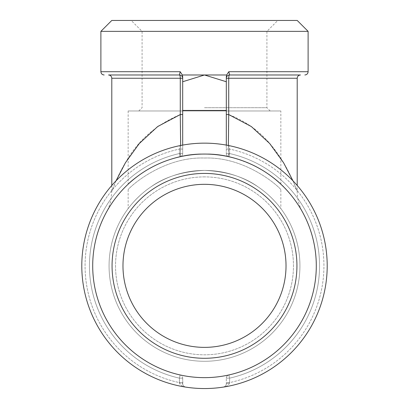 <?xml version="1.0" encoding="UTF-8"?>
<svg xmlns="http://www.w3.org/2000/svg" width="409" height="409" viewBox="0 0 409 409"><rect width="100%" height="100%" fill="white"/><g stroke="black" fill="none" stroke-linecap="round" stroke-linejoin="round"><path stroke-width="0.31" stroke-dasharray="2.04 1.53" d="M280.845 189.715C280.911 188.529 247.23 156.575 204.5 158.027C161.77 156.575 128.089 188.529 128.155 189.715C128.089 188.529 161.77 156.575 204.5 158.027C247.23 156.575 280.911 188.529 280.845 189.715L280.845 208.59C280.963 208.667 271.898 196.156 258.483 187.153C244.367 176.898 226.371 171.32 204.5 170.415C182.629 171.32 164.633 176.898 150.517 187.153C137.102 196.156 128.037 208.667 128.155 208.59C128.037 208.667 137.102 196.156 150.517 187.153C164.633 176.898 182.629 171.32 204.5 170.415C226.371 171.32 244.367 176.898 258.483 187.153C271.898 196.156 280.963 208.667 280.845 208.59M280.845 184.111C280.978 183.171 247.016 152.649 204.5 153.999C161.984 152.649 128.022 183.171 128.155 184.111C128.022 183.171 161.984 152.649 204.5 153.999C247.016 152.649 280.978 183.171 280.845 184.111L280.845 110.977L128.155 110.977L280.845 110.977M180.65 145.492L180.18 156.678L180.691 156.565L180.185 156.673C142.93 165.461 123.109 187.414 113.298 201.1C104.039 215.19 107.644 210.272 109.131 207.409C112.189 202.266 124.157 183.943 145.164 171.034C159.316 162.577 167.296 159.878 180.18 156.678C142.93 165.461 123.109 187.414 113.298 201.1C104.039 215.19 107.644 210.272 109.131 207.409C112.189 202.266 124.157 183.943 145.164 171.034C159.316 162.577 167.296 159.878 180.18 156.678C180.742 156.228 180.829 136.504 180.272 114.571C156.212 124.745 138.298 140.21 126.514 160.957C117.71 174.827 111.882 190.942 111.795 191.233C111.902 190.829 117.659 175.067 126.524 160.926C138.298 140.21 156.212 124.76 180.272 114.571L180.272 78.257L182.685 78.257L182.685 114.571L180.272 114.571M180.113 156.693L180.696 156.56L180.113 156.693A111.851 111.851 0 0 0 180.113 375.007A111.851 111.851 0 0 1 180.113 156.693L179.413 153.554L182.685 153.554A3.272 3.272 0 0 1 180.696 156.56A3.272 3.272 0 0 0 182.685 153.554L179.413 153.554L180.113 156.693M180.696 375.14L180.113 375.007L180.696 375.14A3.272 3.272 0 0 1 182.654 377.696A3.272 3.272 0 0 0 180.696 375.14M300.477 74.985L229.587 74.985A3.272 3.272 0 0 0 226.315 78.257L226.315 114.571L228.728 114.571C228.171 136.504 228.258 156.228 228.82 156.678C278.309 169.438 293.355 199.132 297.68 203.979L301.699 210.507L295.569 200.916C291.044 195.098 288.427 190.405 274.72 178.789C264.557 171.325 253.411 162.572 228.82 156.678L228.304 156.56A3.272 3.272 0 0 1 226.315 153.554A3.272 3.272 0 0 0 228.871 156.744L228.355 145.492M228.887 375.007A111.851 111.851 0 0 0 228.887 156.693A111.851 111.851 0 0 1 228.887 375.007L228.304 375.14L228.887 375.007L229.587 378.146L228.887 375.007M228.933 145.609A122.7 122.7 0 0 1 223.549 387.062L223.6 387.052C226.56 386.607 228.513 385.339 229.459 383.248A3.272 0.583 180 0 0 226.315 383.831L226.131 384.91L225.262 386.234L223.549 387.062A122.7 122.7 0 0 0 228.933 145.609A122.7 122.7 0 0 1 223.549 387.062A122.7 122.7 0 0 0 228.933 145.609L229.587 149.086L226.315 149.086L226.315 153.554L226.315 114.571L226.315 153.554L229.587 153.554L228.887 156.693L229.587 153.554A115.067 115.067 0 0 1 229.587 378.146L229.587 382.614L226.315 382.614L226.315 383.831L226.315 378.146A3.272 3.272 0 0 1 228.304 375.14A3.272 3.272 0 0 0 226.315 378.146L229.587 378.146L226.315 378.146L226.315 382.614L229.587 382.614L229.459 383.248C228.513 385.339 226.56 386.607 223.6 387.052L225.262 386.234L226.131 384.91L226.315 383.831A3.272 0.583 0 0 1 229.459 383.248L229.587 382.614A119.428 119.428 0 0 0 229.587 149.086L228.933 145.609L226.315 145.103L226.315 149.086L229.587 149.086L229.587 153.554L226.315 153.554L226.315 81.744L204.5 74.985L226.652 74.985L228.815 71.713L229.587 74.985L266.913 74.985L229.587 74.985A3.272 0.854 90 0 0 228.728 78.257L228.728 114.571C246.52 121.473 261.07 132.184 272.379 146.703C287.225 164.229 296.857 189.975 297.205 191.228L292.977 180.834M301.699 210.507A43.625 43.625 0 0 1 297.205 191.228L297.205 185.471M182.685 378.146A3.272 3.272 0 0 0 182.654 377.696A3.272 3.272 0 0 1 182.685 378.146L179.413 378.146L180.113 375.007L179.413 378.146L182.685 378.146L182.685 382.614L179.413 382.614L179.541 383.248L179.413 378.146A115.067 115.067 0 0 1 179.413 153.554A115.067 115.067 0 0 0 179.413 378.146L179.413 382.614A119.428 119.428 0 0 1 179.413 149.086L180.067 145.609L179.413 149.086A119.428 119.428 0 0 0 179.413 382.614L182.685 382.614L182.685 383.831A3.272 0.583 180 0 0 179.541 383.248C180.487 385.339 182.44 386.607 185.4 387.052L185.4 387.052C182.44 386.607 180.487 385.339 179.541 383.248A3.272 0.583 0 0 1 182.685 383.831L182.869 384.91L183.738 386.234L185.451 387.062L183.738 386.234L182.869 384.91L182.685 378.146A3.272 3.272 0 0 0 182.654 377.696A3.272 3.272 0 0 1 182.685 378.146M182.685 114.571L182.685 153.554A3.272 3.272 0 0 1 180.696 156.56A3.272 3.272 0 0 0 182.685 153.554L182.685 149.086L179.413 149.086L179.413 153.554L179.413 149.086L182.685 149.086L182.685 153.554L182.685 78.257A3.272 3.272 0 0 0 179.413 74.985L180.185 71.713L182.348 74.985L182.685 78.257A3.272 3.272 0 0 0 179.413 74.985L108.523 74.985M116.028 180.829L111.795 191.233L110.798 200.482C110.813 201.555 108.094 209.454 107.286 210.533M226.315 110.43L182.685 110.43L182.685 145.103A122.7 122.7 0 0 1 226.315 145.103A122.7 122.7 0 0 0 182.685 145.103A122.7 122.7 0 0 1 226.315 145.103A122.7 122.7 0 0 0 182.685 145.103L182.685 149.086L182.685 145.103L180.067 145.609A122.7 122.7 0 0 0 185.451 387.062A122.7 122.7 0 0 1 180.067 145.609A122.7 122.7 0 0 0 185.451 387.062M204.5 388.55A122.7 122.7 0 0 0 310.763 204.5A122.7 122.7 0 0 0 98.237 204.5A122.7 122.7 0 0 0 204.5 388.55M182.685 110.43L182.685 78.257A3.272 3.272 0 0 0 179.413 74.985L142.087 74.985L179.413 74.985A3.272 0.854 -90 0 1 180.272 78.257L111.795 78.257M226.315 153.554A3.272 3.272 0 0 0 228.304 156.56A3.272 3.272 0 0 1 226.315 153.554A3.272 3.272 0 0 0 226.346 154.004A3.272 3.272 0 0 1 226.315 153.554M226.315 114.571L226.315 78.257L297.205 78.257M226.315 78.257A3.272 3.272 0 0 1 229.587 74.985A3.272 3.272 0 0 0 226.315 78.257M226.652 74.985L226.315 81.744M182.348 74.985L204.5 74.985L182.685 81.744M100.885 31.355L308.115 31.355M204.5 184.321A81.529 81.529 0 0 0 133.896 306.612A81.529 81.529 0 0 0 275.104 306.612A81.529 81.529 0 0 0 204.5 184.321A81.529 81.529 0 0 1 286.029 265.85A81.529 81.529 0 0 1 204.5 347.379A81.529 81.529 0 0 0 275.104 225.088A81.529 81.529 0 0 0 133.896 225.088A81.529 81.529 0 0 0 204.5 347.379A81.529 81.529 0 0 1 122.971 265.85A81.529 81.529 0 0 1 204.5 184.321M204.5 31.355L266.913 31.355L204.5 31.355M204.5 20.45L131.182 20.45L204.5 20.45M204.5 107.705L266.913 107.705L204.5 107.705M111.795 20.45L297.205 20.45M204.5 358.284A92.434 92.434 0 0 1 124.448 219.633A92.434 92.434 0 0 1 284.552 219.633A92.434 92.434 0 0 1 204.5 358.284M204.5 377.645A111.795 111.795 0 0 0 301.315 209.955A111.795 111.795 0 0 0 107.685 209.955A111.795 111.795 0 0 0 204.5 377.645M204.5 110.977L138.815 110.977L204.5 110.977M204.5 176.887A88.963 88.963 0 0 0 127.455 310.334A88.963 88.963 0 0 0 281.545 310.334A88.963 88.963 0 0 0 204.5 176.887A88.963 88.963 0 0 1 281.545 310.334A88.963 88.963 0 0 1 127.455 310.334A88.963 88.963 0 0 1 204.5 176.887M204.5 361.285A95.435 95.435 0 0 0 287.149 218.135A95.435 95.435 0 0 0 121.851 218.135A95.435 95.435 0 0 0 204.5 361.285A95.435 95.435 0 0 0 287.149 218.135A95.435 95.435 0 0 0 121.851 218.135A95.435 95.435 0 0 0 204.5 361.285M128.155 189.715L128.155 208.59M229.587 153.554L229.587 149.086A119.428 119.428 0 0 1 229.587 382.614L229.587 378.146A115.067 115.067 0 0 0 229.587 153.554M228.815 71.713L308.115 71.713M100.885 71.713L180.185 71.713M226.346 377.696A3.272 3.272 0 0 0 226.315 378.146A3.272 3.272 0 0 1 226.346 377.696M182.654 154.004A3.272 3.272 0 0 0 182.685 153.554A3.272 3.272 0 0 1 182.654 154.004M128.155 110.977L128.155 184.111M182.869 384.91L183.171 385.539L182.869 384.91M183.738 386.234L184.52 386.771L183.738 386.234M224.48 386.771L225.262 386.234L224.48 386.771M225.829 385.539L226.131 384.91L225.829 385.539M111.795 185.471L111.795 191.233M270.185 110.977L266.913 107.705L266.913 31.355L277.818 20.45M138.815 110.977L142.087 107.705L142.087 31.355L131.182 20.45"/><path stroke-width="0.61" d="M292.977 180.834L283.57 162.731L269.695 143.523L251.315 126.534L228.728 114.571L228.728 78.257A3.272 0.854 90 0 1 229.587 74.985L228.815 71.713L226.652 74.985L226.315 76.749L226.315 145.103L228.933 145.609M228.355 145.492L228.728 114.571L226.315 114.571M182.685 114.571L180.272 114.571L180.65 145.492M180.067 145.609L182.685 145.103L182.685 76.749L182.348 74.985L180.185 71.713L179.413 74.985A3.272 3.272 0 0 1 182.685 78.257L180.272 78.257L180.272 114.571L157.685 126.524L139.305 143.523L125.44 162.716L116.028 180.829M204.5 388.55A122.7 122.7 0 0 0 310.763 204.5A122.7 122.7 0 0 0 98.237 204.5A122.7 122.7 0 0 0 204.5 388.55M226.315 78.257L297.205 78.257C297.384 76.289 298.473 75.195 300.477 74.985L229.587 74.985A3.272 3.272 0 0 0 226.315 78.257M179.413 74.985A3.272 0.854 -90 0 1 180.272 78.257L111.795 78.257C111.616 76.289 110.527 75.195 108.523 74.985L179.413 74.985M182.685 81.744L204.5 74.985L226.652 74.985M182.348 74.985L204.5 74.985L226.315 81.744M100.885 31.355L111.795 20.45L297.205 20.45L308.115 31.355L100.885 31.355L100.885 71.713C101.064 73.681 102.153 74.77 104.157 74.985M204.5 184.321A81.529 81.529 0 0 1 275.104 306.612A81.529 81.529 0 0 1 133.896 306.612A81.529 81.529 0 0 1 204.5 184.321M204.5 173.416A92.434 92.434 0 0 0 124.448 312.067A92.434 92.434 0 0 0 284.552 312.067A92.434 92.434 0 0 0 204.5 173.416M204.5 377.645A111.795 111.795 0 0 0 301.315 209.955A111.795 111.795 0 0 0 107.685 209.955A111.795 111.795 0 0 0 204.5 377.645M308.115 31.355L308.115 71.713L228.815 71.713M180.185 71.713L100.885 71.713M182.685 110.43L226.315 110.43M297.205 78.257L297.205 185.471M308.115 71.713C307.936 73.681 306.847 74.77 304.843 74.985M111.795 78.257L111.795 185.471"/></g></svg>
